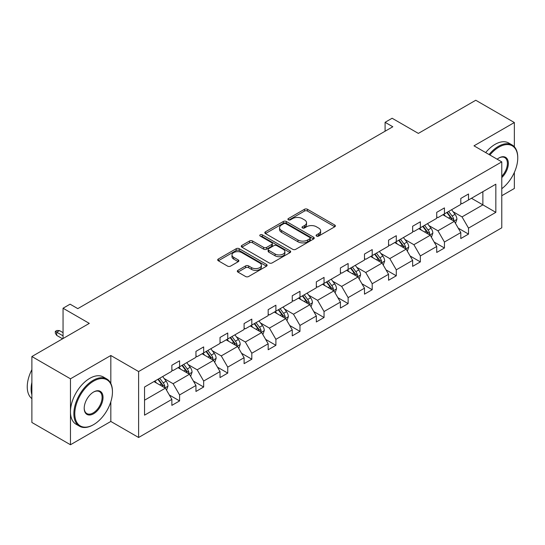 <?xml version="1.0" encoding="UTF-8"?>
<svg xmlns="http://www.w3.org/2000/svg" width="545" height="545" viewBox="0 0 545 545"><rect width="100%" height="100%" fill="white"/><g stroke="black" fill="none" stroke-linecap="round" stroke-linejoin="round"><path stroke-width="0.82" d="M316.529 236.08A1.499 0.865 0 0 0 318.655 236.08L334.746 226.788A2.139 1.24 0 0 0 335.379 225.909A2.139 1.24 0 0 0 334.746 225.037L307.482 209.294A2.139 1.24 0 0 0 304.451 209.294L288.353 218.586A1.499 0.865 0 0 0 287.91 219.199A1.499 0.865 0 0 0 288.353 219.812A1.499 0.865 0 0 0 290.471 219.812L292.556 218.606A6.853 3.958 0 0 1 302.25 218.606L304.526 219.921A6.853 3.958 0 0 1 306.535 222.721A6.853 3.958 0 0 1 304.526 225.521L302.441 226.72A1.499 0.865 0 0 0 302.005 227.333A1.499 0.865 0 0 0 302.441 227.946A1.499 0.865 0 0 0 304.56 227.946L306.644 226.74A6.853 3.958 0 0 1 316.338 226.74L318.614 228.055A6.853 3.958 0 0 1 320.623 230.855A6.853 3.958 0 0 1 318.614 233.655L316.529 234.854A1.499 0.865 0 0 0 316.093 235.467A1.499 0.865 0 0 0 316.529 236.08L316.529 234.854M514.357 146.796L514.357 122.53L475.771 100.253L418.356 133.402L392.114 118.251L385.09 122.305L385.09 131.216M501.775 195.73L514.357 188.468L514.357 172.411M110.826 383.455L110.826 355.504L70.469 378.809L70.469 444.747L31.883 422.47L31.883 356.532L89.298 323.383L63.057 308.232L63.057 338.527M70.469 378.809L31.883 356.532M237.94 270.347A2.139 1.24 0 0 0 237.313 271.219A2.139 1.24 0 0 0 237.94 272.091L245.591 276.513A2.139 1.24 0 0 0 248.622 276.513L266.498 266.192A2.139 1.24 0 0 0 267.125 265.313A2.139 1.24 0 0 0 266.498 264.441L239.228 248.697A2.139 1.24 0 0 0 236.196 248.697L218.32 259.018A2.139 1.24 0 0 0 217.693 259.89A2.139 1.24 0 0 0 218.32 260.769L227.565 266.103A2.139 1.24 0 0 0 230.596 266.103L238.247 261.689A2.139 1.24 0 0 0 238.874 260.81A2.139 1.24 0 0 0 238.247 259.938L233.662 257.288A5.729 3.311 0 0 1 231.986 254.951A5.729 3.311 0 0 1 235.522 251.892A5.729 3.311 0 0 1 241.769 252.614L259.72 262.976A5.729 3.311 0 0 1 261.396 265.313A5.729 3.311 0 0 1 257.86 268.372A5.729 3.311 0 0 1 251.613 267.656L248.622 265.926A2.139 1.24 0 0 0 245.591 265.926L237.94 270.347L237.94 272.091M63.057 308.232L70.08 304.178L77.799 308.634L392.809 126.76L385.09 122.305M110.826 355.504L138.607 371.547L501.775 161.872L501.775 227.81L138.607 437.485L138.607 371.547M514.357 122.53L473.993 145.828L501.775 161.872M292.706 249.31A2.139 1.24 0 0 0 295.737 249.31L313.613 238.989A2.139 1.24 0 0 0 314.24 238.111A2.139 1.24 0 0 0 313.613 237.239L286.343 221.495A2.139 1.24 0 0 0 283.318 221.495L265.435 231.816A2.139 1.24 0 0 0 264.809 232.688A2.139 1.24 0 0 0 265.435 233.567L292.706 249.31M260.81 236.407A1.499 0.865 0 0 1 262.336 236.619L262.336 234.834L290.056 250.843A2.139 1.24 0 0 1 290.683 251.715A2.139 1.24 0 0 1 290.056 252.587L272.18 262.908A2.139 1.24 0 0 1 269.148 262.908L241.878 247.164L241.878 245.42A2.139 1.24 0 0 0 241.251 246.292A2.139 1.24 0 0 0 241.878 247.164M241.878 245.42L249.528 240.999A2.139 1.24 0 0 1 252.56 240.999L263.623 247.382A2.139 1.24 0 0 0 266.648 247.382L271.723 244.453A2.139 1.24 0 0 0 272.35 243.581A2.139 1.24 0 0 0 271.723 242.702L260.21 236.06A1.499 0.865 0 0 1 259.774 235.447A1.499 0.865 0 0 1 260.701 234.643A1.499 0.865 0 0 1 262.336 234.834M144.548 387.005L171.866 371.234L171.866 365.259L179.584 360.804L179.584 366.778L195.948 357.329L195.948 351.361L203.666 346.906L203.666 352.874L220.023 343.432L220.023 337.457L227.742 333.002L227.742 338.976L244.099 329.527L244.099 323.56L251.817 319.104L251.817 325.072L268.181 315.63L268.181 309.655L275.893 305.2L275.893 311.175L292.256 301.726L292.256 295.758L299.975 291.303L299.975 297.27L316.332 287.828L316.332 281.854L324.05 277.398L324.05 283.373L340.414 273.924L340.414 267.956L348.126 263.501L348.126 269.468L364.489 260.026L364.489 254.052L372.208 249.596L372.208 255.571L388.565 246.122L388.565 240.154L396.283 235.699L396.283 241.667L412.64 232.225L412.64 226.25L420.358 221.795L420.358 227.769L436.722 218.32L436.722 212.352L444.441 207.897L444.441 213.865L460.798 204.423L460.798 198.448L468.516 193.993L468.516 199.967L495.834 184.196L495.834 212.352L468.516 228.123L468.516 234.091L460.798 238.547L460.798 232.579L444.441 242.028L444.441 247.995L436.722 252.451L436.722 246.483L420.358 255.925L420.358 261.9L412.64 266.355L412.64 260.381L396.283 269.829L396.283 275.797L388.565 280.253L388.565 274.285L372.208 283.727L372.208 289.702L364.489 294.157L364.489 288.182L348.126 297.631L348.126 303.599L340.414 308.054L340.414 302.087L324.05 311.529L324.05 317.503L316.332 321.959L316.332 315.984L299.975 325.433L299.975 331.401L292.256 335.856L292.256 329.889L275.893 339.331L275.893 345.305L268.181 349.761L268.181 343.786L251.817 353.235L251.817 359.203L244.099 363.658L244.099 357.69L227.742 367.132L227.742 373.107L220.023 377.562L220.023 371.588L203.666 381.037L203.666 387.005L195.948 391.46L195.948 385.492L179.584 394.934L179.584 400.909L171.866 405.364L171.866 399.39L144.548 415.161L144.548 387.005M178.045 367.671L189.462 374.265L173.106 383.707L164.168 378.55M173.106 383.707L179.584 394.934M189.462 374.265L195.948 385.492M171.866 369.81L173.106 370.518L179.584 366.778M202.12 353.766L213.545 360.361L197.181 369.81L188.25 364.646M197.181 369.81L203.666 381.037M213.545 360.361L220.023 371.588M195.948 355.905L197.181 356.621L203.666 352.874M226.195 339.869L237.62 346.463L221.256 355.905L212.325 350.748M221.256 355.905L227.742 367.132M237.62 346.463L244.099 357.69M220.023 342.008L221.256 342.716L227.742 338.976M250.278 325.965L261.695 332.559L245.339 342.008L236.401 336.844M245.339 342.008L251.817 353.235M261.695 332.559L268.181 343.786M244.099 328.104L245.339 328.819L251.817 325.072M274.353 312.067L285.771 318.661L269.414 328.104L260.483 322.947M269.414 328.104L275.893 339.331M285.771 318.661L292.256 329.889M268.181 314.206L269.414 314.915L275.893 311.175M298.428 298.163L309.853 304.757L293.489 314.206L284.558 309.042M293.489 314.206L299.975 325.433M309.853 304.757L316.332 315.984M292.256 300.302L293.489 301.017L299.975 297.27M322.504 284.265L333.928 290.86L317.565 300.302L308.634 295.145M317.565 300.302L324.05 311.529M333.928 290.86L340.414 302.087M316.332 286.397L317.565 287.113L324.05 283.373M346.586 270.361L358.004 276.955L341.647 286.404L332.709 281.24M341.647 286.404L348.126 297.631M358.004 276.955L364.489 288.182M340.414 272.5L341.647 273.215L348.126 269.468M370.661 256.463L382.086 263.058L365.722 272.5L356.791 267.343M365.722 272.5L372.208 283.727M382.086 263.058L388.565 274.285M364.489 258.596L365.722 259.311L372.208 255.571M394.737 242.559L406.161 249.154L389.798 258.603L380.866 253.439M389.798 258.603L396.283 269.829M406.161 249.154L412.64 260.381M388.565 244.698L389.798 245.414L396.283 241.667M418.819 228.662L430.237 235.249L413.88 244.698L404.942 239.541M413.88 244.698L420.358 255.925M430.237 235.249L436.722 246.483M412.64 230.794L413.88 231.509L420.358 227.769M442.894 214.757L454.312 221.352L437.955 230.794L429.024 225.637M437.955 230.794L444.441 242.028M454.312 221.352L460.798 232.579M436.722 216.896L437.955 217.612L444.441 213.865M471.445 198.271L482.87 204.866L462.031 216.896L453.099 211.739M462.031 216.896L468.516 228.123M495.834 212.352L482.87 204.866L482.87 191.677L495.834 184.196M70.469 444.747L110.826 421.449L138.607 437.485M460.798 202.992L462.031 203.707L468.516 199.967M144.548 400.194L165.387 388.163L153.963 381.568M165.387 388.163L171.866 399.39M458.25 228.171L468.516 234.091M434.174 242.069L444.441 247.995M410.099 255.973L420.358 261.9M386.017 269.87L396.283 275.797M361.941 283.775L372.208 289.702M337.866 297.672L348.126 303.599M313.784 311.577L324.05 317.503M289.708 325.474L299.975 331.401M265.633 339.378L275.893 345.305M241.558 353.276L251.817 359.203M217.475 367.18L227.742 373.107M193.4 381.078L203.666 387.005M169.325 394.982L179.584 400.909M110.826 421.449L110.826 401.754M317.129 236.292L318.614 235.433A6.853 3.958 0 0 0 320.623 232.633L320.623 230.855M306.535 222.721L306.535 224.499A6.853 3.958 0 0 1 304.526 227.299L303.04 228.157M334.746 225.037L334.746 226.788L307.482 211.078A2.139 1.24 0 0 0 304.451 211.078L288.952 220.023M313.586 239.003L286.343 223.28A2.139 1.24 0 0 0 283.318 223.28L265.47 233.58M309.826 238.724A1.499 0.865 0 0 0 310.269 238.111A1.499 0.865 0 0 0 309.826 237.504L285.893 223.682A1.499 0.865 0 0 0 283.768 223.682L281.574 224.949A6.853 3.958 0 0 0 279.565 227.749A6.853 3.958 0 0 0 281.574 230.549L297.938 239.991A6.853 3.958 0 0 0 307.632 239.991L309.826 238.724L309.826 240.509A1.499 0.865 0 0 0 310.269 239.895L310.269 238.111M279.565 227.749L279.565 229.534A6.853 3.958 0 0 0 281.574 232.327L281.574 230.549M309.826 240.509L307.632 241.776A6.853 3.958 0 0 1 297.938 241.776L281.574 232.327M241.912 247.185L249.528 242.784L249.528 240.999M272.35 243.581L272.35 245.359A2.139 1.24 0 0 1 271.723 246.238L266.648 249.167A2.139 1.24 0 0 1 263.623 249.167L252.56 242.784A2.139 1.24 0 0 0 249.528 242.784M262.336 236.619L290.029 252.608M275.096 254.011A5.729 3.311 0 0 0 281.343 254.726A5.729 3.311 0 0 0 284.878 251.667A5.729 3.311 0 0 0 283.202 249.331L276.874 245.679A2.139 1.24 0 0 0 273.849 245.679L268.774 248.609A2.139 1.24 0 0 0 268.147 249.487A2.139 1.24 0 0 0 268.774 250.359L275.096 254.011L275.096 255.796A5.729 3.311 0 0 0 281.343 256.511A5.729 3.311 0 0 0 284.878 253.452L284.878 251.667M268.147 249.487L268.147 251.265A2.139 1.24 0 0 0 268.774 252.144L268.774 250.359M275.096 255.796L268.774 252.144M261.396 265.313L261.396 267.098A5.729 3.311 0 0 1 257.86 270.156A5.729 3.311 0 0 1 251.613 269.434L248.622 267.711A2.139 1.24 0 0 0 245.591 267.711L237.967 272.112M231.986 254.951L231.986 256.736A5.729 3.311 0 0 0 233.662 259.073L233.662 257.288M238.247 259.938L238.247 261.689L233.662 259.073M266.471 266.205L239.228 250.482A2.139 1.24 0 0 0 236.196 250.482L218.354 260.783M455.491 223.382L456.908 219.281A5.784 3.338 -120 0 0 455.061 214.355L451.594 209.73M445.381 216.195L443.882 214.185M453.46 220.861L453.787 219.533A5.784 3.338 -120 0 0 452.132 216.052L448.664 211.426M447.213 212.264L451.028 217.353A2.95 1.703 60 0 1 451.567 218.245L453.787 219.533M446.811 212.496L450.279 217.121A5.784 3.338 60 0 1 451.716 219.853M501.775 188.706A26.63 15.376 120 0 0 517.75 157.995A26.63 15.376 120 0 0 498.92 147.123A26.63 15.376 120 0 0 489.887 155.005M489.083 154.542A27.284 15.751 -60 0 1 498.457 146.319A27.284 15.751 -60 0 1 512.102 144.97A27.284 15.751 -60 0 1 517.75 157.457A27.284 15.751 -60 0 1 517.75 157.73M497.156 159.208A13.312 7.684 -60 0 1 498.92 157.995L498.92 157.995A13.312 7.684 -60 0 1 508.226 161.824A13.312 7.684 -60 0 1 501.775 177.575M485.684 152.58A27.284 15.751 -60 0 1 495.064 144.364A27.284 15.751 -60 0 1 508.703 143.008L512.102 144.97M501.775 176.287A12.658 7.31 120 0 0 504.786 157.634A12.658 7.31 120 0 0 498.689 158.132M93.154 424.875L93.617 424.609A26.63 15.376 120 0 0 112.447 391.998A26.63 15.376 120 0 0 93.617 381.125A26.63 15.376 120 0 0 74.788 413.737A26.63 15.376 120 0 0 93.617 424.609L93.154 424.875A27.284 15.751 -60 0 1 79.516 426.231A27.284 15.751 -60 0 1 75.333 404.363A27.284 15.751 -60 0 1 93.154 380.321A27.284 15.751 -60 0 1 106.793 378.973A27.284 15.751 -60 0 1 112.447 391.46A27.284 15.751 -60 0 1 112.447 391.732M93.617 413.737A13.312 7.684 -60 0 1 84.203 408.3A13.312 7.684 -60 0 1 93.617 391.998L93.617 391.998A13.312 7.684 -60 0 1 103.032 397.428A13.312 7.684 -60 0 1 93.617 413.737M84.203 408.028A12.658 7.31 120 0 0 86.825 413.56A12.658 7.31 120 0 0 93.154 412.933A12.658 7.31 120 0 0 101.424 401.781A12.658 7.31 120 0 0 99.483 391.637A12.658 7.31 120 0 0 93.386 392.134M79.516 426.231L76.116 424.269A27.284 15.751 -60 0 1 71.933 402.401A27.284 15.751 -60 0 1 89.761 378.359A27.284 15.751 -60 0 1 103.4 377.011L106.793 378.973M31.883 394.846A27.284 15.751 -60 0 1 31.883 382.372M31.883 398.633A27.284 15.751 -60 0 1 31.883 369.673M431.408 237.286L432.832 233.185A5.784 3.338 -120 0 0 430.986 228.26L427.518 223.634M421.305 230.092L419.8 228.089M429.385 234.759L429.705 233.43A5.784 3.338 -120 0 0 428.05 229.956L424.589 225.33M423.138 226.161L426.953 231.257A2.95 1.703 60 0 1 427.484 232.15L429.705 233.43M422.736 226.393L426.197 231.019A5.784 3.338 60 0 1 427.641 233.751M407.333 251.184L408.75 247.083A5.784 3.338 -120 0 0 406.904 242.164L403.443 237.538M397.23 243.997L395.725 241.994M405.31 248.663L405.63 247.335A5.784 3.338 -120 0 0 403.974 243.853L400.507 239.228M399.063 240.066L402.871 245.155A2.95 1.703 60 0 1 403.409 246.047L405.63 247.335M398.654 240.297L402.121 244.923A5.784 3.338 60 0 1 403.566 247.655M383.258 265.088L384.675 260.987A5.784 3.338 -120 0 0 382.828 256.061L379.368 251.436M373.148 257.894L371.649 255.891M381.228 262.561L381.555 261.232A5.784 3.338 -120 0 0 379.899 257.758L376.431 253.132M374.98 253.963L378.795 259.059A2.95 1.703 60 0 1 379.334 259.951L381.555 261.232M374.579 254.195L378.046 258.821A5.784 3.338 60 0 1 379.483 261.552M359.175 278.986L360.599 274.891A5.784 3.338 -120 0 0 358.753 269.966L355.286 265.34M349.072 271.798L347.567 269.795M357.152 276.465L357.472 275.136A5.784 3.338 -120 0 0 355.817 271.655L352.356 267.03M350.905 267.868L354.72 272.956A2.95 1.703 60 0 1 355.251 273.856L357.472 275.136M350.503 268.099L353.971 272.725A5.784 3.338 60 0 1 355.408 275.457M335.1 292.89L336.524 288.789A5.784 3.338 -120 0 0 334.678 283.863L331.21 279.238M324.997 285.696L323.492 283.693M333.077 290.362L333.397 289.034A5.784 3.338 -120 0 0 331.741 285.56L328.274 280.934M326.83 281.765L330.645 286.861A2.95 1.703 60 0 1 331.176 287.753L333.397 289.034M326.428 282.003L329.889 286.629A5.784 3.338 60 0 1 331.333 289.354M311.025 306.787L312.442 302.693A5.784 3.338 -120 0 0 310.596 297.768L307.135 293.142M300.915 299.6L299.416 297.597M308.995 304.267L309.322 302.938A5.784 3.338 -120 0 0 307.666 299.457L304.199 294.831M302.748 295.669L306.562 300.758A2.95 1.703 60 0 1 307.101 301.658L309.322 302.938M302.346 295.901L305.813 300.527A5.784 3.338 60 0 1 307.251 303.258M286.949 320.692L288.366 316.591A5.784 3.338 -120 0 0 286.52 311.665L283.053 307.039M276.84 313.498L275.341 311.495M284.919 318.164L285.246 316.836A5.784 3.338 -120 0 0 283.591 313.361L280.123 308.736M278.672 309.567L282.487 314.663A2.95 1.703 60 0 1 283.025 315.555L285.246 316.836M278.27 309.805L281.738 314.431A5.784 3.338 60 0 1 283.175 317.156M262.867 334.589L264.291 330.495A5.784 3.338 -120 0 0 262.445 325.569L258.977 320.944M252.764 327.402L251.259 325.399M260.844 332.069L261.164 330.74A5.784 3.338 -120 0 0 259.509 327.259L256.048 322.633M254.597 323.471L258.412 328.56A2.95 1.703 60 0 1 258.943 329.459L261.164 330.74M254.195 323.703L257.656 328.328A5.784 3.338 60 0 1 259.1 331.06M238.792 348.493L240.209 344.392A5.784 3.338 -120 0 0 238.363 339.467L234.902 334.841M228.682 341.299L227.183 339.297M236.762 345.966L237.089 344.638A5.784 3.338 -120 0 0 235.433 341.163L231.966 336.538M230.521 337.369L234.33 342.464A2.95 1.703 60 0 1 234.868 343.357L237.089 344.638M230.113 337.607L233.58 342.233A5.784 3.338 60 0 1 235.024 344.958M214.716 362.391L216.133 358.297A5.784 3.338 -120 0 0 214.287 353.371L210.82 348.746M204.607 355.204L203.108 353.201M212.686 359.87L213.013 358.542A5.784 3.338 -120 0 0 211.358 355.061L207.89 350.435M206.439 351.273L210.254 356.362A2.95 1.703 60 0 1 210.792 357.261L213.013 358.542M206.037 351.505L209.505 356.13A5.784 3.338 60 0 1 210.942 358.862M190.634 376.295L192.058 372.194A5.784 3.338 -120 0 0 190.212 367.269L186.744 362.643M180.531 369.101L179.026 367.098M188.611 373.768L188.931 372.439A5.784 3.338 -120 0 0 187.276 368.965L183.815 364.339M182.364 365.17L186.179 370.266A2.95 1.703 60 0 1 186.71 371.159L188.931 372.439M181.962 365.409L185.423 370.035A5.784 3.338 60 0 1 186.867 372.766M166.559 390.193L167.976 386.098A5.784 3.338 -120 0 0 166.13 381.173L162.669 376.547M156.456 383.006L154.95 381.003M164.536 387.672L164.856 386.344A5.784 3.338 -120 0 0 163.2 382.863L159.733 378.237M158.288 379.075L162.097 384.164A2.95 1.703 60 0 1 162.635 385.063L164.856 386.344M157.88 379.306L161.347 383.932A5.784 3.338 60 0 1 162.792 386.664M56.7 335.393L55.311 333.165L55.311 331.38L56.85 330.495L59.48 330.583L56.7 332.184L56.7 335.393L62.593 338.799M55.311 331.38L63.057 335.856M59.48 330.583L63.057 332.648M318.614 235.433L318.614 233.655M302.441 227.946L302.441 226.72M304.526 227.299L304.526 225.521M288.353 219.812L288.353 218.586M304.451 211.078L304.451 209.294M307.482 211.078L307.482 209.294M265.435 233.567L265.435 231.816M283.318 223.28L283.318 221.495M286.343 223.28L286.343 221.495M313.613 238.989L313.613 237.239M297.938 241.776L297.938 239.991M307.632 241.776L307.632 239.991M252.56 242.784L252.56 240.999M263.623 249.167L263.623 247.382M266.648 249.167L266.648 247.382M271.723 246.238L271.723 244.453M290.056 252.587L290.056 250.843M245.591 267.711L245.591 265.926M248.622 267.711L248.622 265.926M251.613 269.434L251.613 267.656M218.32 260.769L218.32 259.018M236.196 250.482L236.196 248.697M239.228 250.482L239.228 248.697M266.498 266.192L266.498 264.441M453.896 221.113L456.867 219.397M452.132 216.052L455.061 214.355M448.63 218.068L450.279 217.121M429.821 235.011L432.791 233.294M428.05 229.956L430.986 228.26M424.555 231.972L426.197 231.019M405.746 248.915L408.716 247.198M403.974 243.853L406.904 242.164M400.48 245.87L402.121 244.923M381.663 262.813L384.641 261.096M379.899 257.758L382.828 256.061M376.397 259.774L378.046 258.821M357.588 276.717L360.558 275M355.817 271.655L358.753 269.966M352.322 273.672L353.971 272.725M333.513 290.614L336.483 288.898M331.741 285.56L334.678 283.863M328.247 287.576L329.889 286.629M309.437 304.519L312.408 302.802M307.666 299.457L310.596 297.768M304.165 301.474L305.813 300.527M285.355 318.416L288.325 316.7M283.591 313.361L286.52 311.665M280.089 315.378L281.738 314.431M261.28 332.321L264.25 330.604M259.509 327.259L262.445 325.569M256.014 329.275L257.656 328.328M237.204 346.218L240.175 344.501M235.433 341.163L238.363 339.467M231.938 343.18L233.58 342.233M213.122 360.122L216.093 358.406M211.358 355.061L214.287 353.371M207.856 357.077L209.505 356.13M189.047 374.02L192.017 372.303M187.276 368.965L190.212 367.269M183.781 370.981L185.423 370.035M164.971 387.924L167.942 386.207M163.2 382.863L166.13 381.173M159.705 384.879L161.347 383.932M517.75 157.995L517.75 157.457M112.447 391.998L112.447 391.46"/></g></svg>
